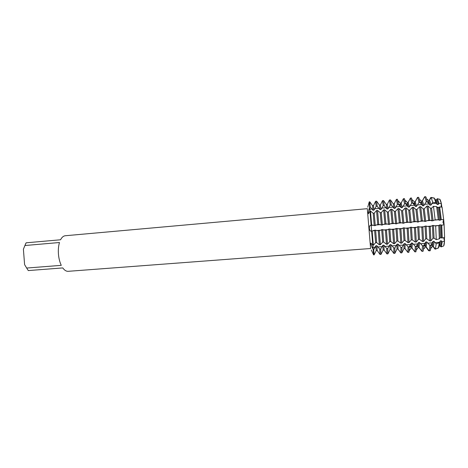 <?xml version="1.0" encoding="UTF-8"?>
<svg xmlns="http://www.w3.org/2000/svg" width="468" height="468" viewBox="0 0 468 468"><rect width="100%" height="100%" fill="white"/><g stroke="black" fill="none" stroke-linecap="round" stroke-linejoin="round"><path stroke-width="0.7" d="M373.183 213.291L370.498 211.062L369.983 211.109L368.48 213.683L368.152 212.946L369.65 206.944L371.633 231.256L370.562 231.034C369.977 230.812 369.585 229.923 369.387 228.366C369.328 226.804 369.568 225.851 370.106 225.5L371.639 225.014L375.26 225.617L376.044 225.009L378.77 224.418L382.362 225.026L383.163 224.412L385.936 223.815L389.499 224.429L390.324 223.815L393.138 223.213L396.677 223.833L397.513 223.213L400.38 222.61L403.884 223.23L404.744 222.61L407.657 222.002L411.132 222.628L412.015 222.002L414.97 221.387L418.415 222.019L419.316 221.393L422.317 220.773L425.74 221.411L426.658 220.779L429.706 220.153L432.022 220.884L435.164 219.861L438.3 219.72L439.411 220.27L441.271 219.597L443.687 219.662L444.109 224.745L442.939 222.3L443.687 219.662L442.939 222.3L444.109 224.745L444.6 237.481L444.109 224.745L441.739 225.19L439.797 224.856L438.785 225.541L435.667 225.898L432.403 225.459L431.712 226.044L429.156 226.57L425.049 226.062L424.347 226.647L421.767 227.173L417.731 226.658L417.017 227.243L414.42 227.77L410.448 227.255L409.728 227.84L407.113 228.366L403.205 227.846L402.474 228.431L399.842 228.957L395.998 228.437L395.255 229.022L392.605 229.548L388.826 229.022L388.071 229.607L385.404 230.133L381.695 229.607L380.929 230.192L378.243 230.718L374.593 230.186L371.633 231.256L372.803 245.32L373.318 245.279L375.611 242.699L376.641 242.623L379.361 244.817L380.39 244.735L382.66 242.155L383.69 242.073L386.463 244.273L387.498 244.191L389.739 241.611L390.78 241.529L393.6 243.729L394.647 243.647L396.858 241.061L397.899 240.979L400.772 243.179L401.825 243.097L404.013 240.505L405.06 240.423L407.985 242.629L409.038 242.547L411.202 239.949L412.25 239.868L415.233 242.073L416.292 241.991L418.427 239.388L419.48 239.306L418.796 226.57M444.395 237.522L444.506 241.014L442.166 241.88L441.33 240.798L440.259 240.88L439.265 242.828L436.211 243.822L434.023 241.359L432.959 241.435L430.888 245.232L429.823 245.314L426.752 241.909L425.699 241.991L423.61 245.776L422.551 245.858L419.521 242.465L418.468 242.541L416.368 246.32L415.315 246.402L412.326 243.009L411.278 243.091L409.161 246.864L408.114 246.94L405.165 243.559L404.124 243.635L401.994 247.396L400.953 247.478L398.04 244.097L397.004 244.179L394.863 247.935L393.822 248.011L390.955 244.641L389.92 244.717L387.761 248.467L386.732 248.543L383.9 245.179L382.871 245.255L380.7 248.994L379.677 249.07L376.88 245.712L375.857 245.788L373.675 249.52L373.16 249.561L372.815 245.314L373.16 249.561L370.703 243.91L370.919 243.091L372.803 245.32L369.65 206.944L370.159 206.897L372.926 210.261L373.95 210.167L376.149 206.359L377.173 206.265L379.928 209.641L380.958 209.547L383.193 205.727L384.222 205.633L386.972 209.015L388.001 208.921L390.271 205.089L391.306 204.996L394.044 208.383L395.074 208.289L397.385 204.446L398.426 204.352L401.152 207.751L402.188 207.657L404.539 203.802L405.586 203.709L408.295 207.119L409.342 207.026L411.723 203.153L412.776 203.059L415.473 206.482L416.526 206.388L418.948 202.504L420.001 202.404L422.692 205.838L423.745 205.744L426.208 201.848L427.266 201.755L429.94 205.195L431.005 205.101L432.748 202.281L435.93 202.773L437.229 204.545L438.294 204.452L438.943 203.247L441.394 203.72L441.85 207.113M398.426 204.352L397.42 199.269L396.402 199.362L394.243 203.691L393.231 203.779L390.452 199.912L389.44 200L387.299 204.317L386.293 204.411L383.52 200.55L382.514 200.637L380.39 204.943L379.384 205.031L376.623 201.181L375.617 201.275L373.517 205.563L372.516 205.657L369.755 201.813L369.252 201.86L367.749 207.166M442.067 207.119L443.687 219.662L442.067 207.119L439.663 206.979L437.814 207.616L436.656 206.657L433.485 206.312L431.555 208.166L430.484 208.26L428.004 205.967L426.933 206.06L424.26 208.804L423.195 208.898L420.685 206.61L419.62 206.71L417 209.442L415.947 209.535L413.408 207.26L412.349 207.353L409.781 210.079L408.728 210.167L406.165 207.903L405.112 207.991L402.597 210.705L401.55 210.799L398.958 208.541L397.911 208.634L395.448 211.337M441.096 207.084L441.394 203.72L441.096 207.084M439.633 199.292L439.686 199.175C440.195 199.438 440.768 200.953 441.394 203.72L439.891 199.345L437.457 198.847L438.943 203.247M65.251 235.743C63.426 235.936 61.858 237.282 60.559 239.78L26.126 242.816L24.915 245.524L59.483 242.512C58.477 245.905 58.126 249.748 58.436 254.054C58.798 258.354 59.746 262.121 61.267 265.35L26.67 268.047L28.285 270.574L62.765 267.924C64.49 270.293 66.298 271.428 68.188 271.317L370.592 248.514L367.31 208.681L65.251 235.743M369.252 201.86L369.65 206.944L369.252 201.86M371.276 249.947L373.628 254.896L374.131 254.855L376.225 250.626L377.226 250.55L380.004 254.428L381.01 254.352L383.111 250.111L384.117 250.035L386.913 253.925L387.925 253.849L390.025 249.596L391.037 249.52L393.863 253.416L394.875 253.34L396.981 249.075L397.999 248.999L400.842 252.907L401.86 252.831L403.966 248.555L404.99 248.479L407.85 252.392L408.88 252.316L409.161 246.864M443.728 245.835L444.506 241.014L443.676 237.668L444.506 241.014C444.348 243.916 444.044 245.577 443.588 245.998L441.283 246.876L443.588 245.998M373.16 249.561L373.628 254.896L373.16 249.561M26.67 268.047L24.599 264.636L23.4 249.228L24.915 245.524M25.775 243.471L23.4 249.228M435.93 202.773L434.251 198.069L431.081 197.414L429.478 200.497L428.436 200.596L427.541 199.321L426.74 199.391M427.266 201.755C426.646 198.678 426.102 196.987 425.64 196.677L424.599 196.771L422.358 201.146L421.323 201.24L420.428 199.971L419.521 200.052M420.001 202.404C419.433 199.333 418.942 197.642 418.532 197.326L417.497 197.42L415.28 201.784L414.25 201.878L413.349 200.614L412.337 200.708M412.776 203.059L411.46 197.976L410.43 198.075L408.231 202.422L407.207 202.515L406.312 201.252L405.189 201.357M405.586 203.709L404.422 198.625L403.398 198.719L401.222 203.059L400.198 203.147L399.303 201.889L398.075 202M394.208 203.691L396.25 199.672M397.765 200.351L398.917 201.924M401.135 203.065L403.246 199.029M404.902 199.982L405.867 201.293M408.102 202.433L410.278 198.385M412.092 199.637L412.852 200.661M415.098 201.802L417.339 197.736M419.34 199.309L419.866 200.017M422.13 201.164L424.441 197.081M426.64 199.005L426.921 199.38M429.197 200.526L430.566 197.736L430.882 197.8M436.299 199.883L437.077 199.04M439.891 199.345L437.264 198.684L436.626 199.854L435.579 199.947L434.766 198.783M435.193 248.877L434.836 249.011L432.97 246.396M428.963 250.661L428.583 250.684L425.886 246.923M431.016 247.888L430.689 248.52M421.849 251.181L418.842 247.449M423.95 248.409L423.441 249.403M414.765 251.696L411.828 247.97M416.918 248.929L416.245 250.257M407.722 252.211L404.855 248.49M409.921 249.45L409.096 251.082M400.707 252.726L397.911 249.005M393.728 253.235L391.002 249.52M409.161 249.502L410.307 249.421L410.986 248.034L412.01 247.958L414.9 251.878L415.929 251.802L416.368 246.32M416.321 248.976L417.362 248.894L418.041 247.508L419.071 247.432L421.984 251.363L423.019 251.287C423.365 250.819 423.558 248.982 423.61 245.776M423.517 248.438L424.453 248.373L425.131 246.981L426.167 246.905L429.097 250.842L430.139 250.766C430.542 250.292 430.794 248.449 430.888 245.232M430.747 247.905L431.578 247.841L432.251 246.449L433.298 246.373L435.386 249.146L438.411 247.981L439.265 242.828M438.738 247.315L439.411 245.916L440.458 245.84L441.283 246.876M441.096 246.636L440.727 246.771L440.084 245.864M419.48 239.312L422.516 241.517L423.581 241.435L425.687 238.832L426.752 238.744L429.84 240.956L430.911 240.874L432.988 238.265L434.052 238.183L436.264 239.651L439.341 238.803L440.324 237.697L442.248 238.001L444.6 237.481M396.677 223.833L395.442 211.337L394.407 211.425L391.792 209.173L390.751 209.266L388.335 211.957M389.499 224.429L388.335 211.963L387.299 212.051L384.655 209.804L383.62 209.898L381.256 212.583L380.227 212.671L377.559 210.436L376.529 210.53L374.213 213.197L373.189 213.291L374.224 225.705M374.131 254.855L373.675 249.52M373.318 245.279L372.154 231.215M371.639 225.014L370.498 211.062M370.159 206.897L369.755 201.813M375.857 245.788L376.225 250.626M374.593 230.186L375.611 242.699M376.88 245.712L377.226 250.55M375.628 230.104L376.641 242.623M374.213 213.197L375.26 225.617M379.677 249.07L380.004 254.428M378.243 230.718L379.361 244.817M376.529 210.53L377.729 224.505M381.01 254.352L380.7 248.994M380.39 244.735L379.285 230.63M378.77 224.418L377.559 210.436M382.847 245.326L383.111 250.111M381.695 229.607L382.66 242.155M380.227 212.671L381.321 225.114M383.9 245.179L384.117 250.035M382.73 229.519L383.69 242.073M381.256 212.583L382.362 225.026M386.732 248.543L386.913 253.925M385.404 230.133L386.463 244.273M383.62 209.898L384.889 223.903M387.925 253.849L387.761 248.467M387.498 244.191L386.451 230.051M385.936 223.815L384.655 209.804M389.92 244.717L390.025 249.596M388.826 229.022L389.739 241.611M387.299 212.051L388.458 224.517M390.955 244.641L391.037 249.52M389.873 228.934L390.78 241.529M393.822 248.011L393.863 253.416M392.605 229.548L393.6 243.729M390.751 209.266L392.085 223.306M394.875 253.34L394.863 247.935M394.647 243.647L393.658 229.46M393.138 223.213L391.792 209.173M397.004 244.179L396.981 249.075M395.998 228.437L396.858 241.055M394.407 211.425L395.624 223.92M398.04 244.097L397.999 248.999M397.051 228.349L397.899 240.979M400.953 247.478L400.842 252.907M399.842 228.957L400.772 243.179M397.911 208.634L399.321 222.698M401.86 252.831L401.994 247.396M401.825 243.097L400.9 228.87M400.38 222.61L398.958 208.541M404.124 243.635L403.966 248.555M403.205 227.846L404.013 240.505M401.55 210.799L402.831 223.318M405.165 243.559L404.99 248.479M404.258 227.758L405.06 240.423M402.597 210.711L403.884 223.23M408.114 246.94L407.85 252.392M407.113 228.366L407.985 242.629M405.112 207.991L406.593 222.089M409.038 242.547L408.178 228.279M407.657 222.002L406.165 207.903M411.278 243.091L410.986 248.034M410.448 227.255L411.202 239.949M408.728 210.167L410.073 222.715M412.326 243.009L412.01 247.958M411.512 227.167L412.25 239.868M409.781 210.079L411.132 222.628M415.315 246.402L414.9 251.878M414.42 227.77L415.233 242.073M412.349 207.353L413.899 221.481M416.292 241.991L415.49 227.682M414.97 221.387L413.408 207.26M418.468 242.541L418.041 247.508M417.731 226.658L418.427 239.388M415.947 209.535L417.351 222.107M419.521 242.465L419.071 247.432M417 209.442L418.415 222.019M422.551 245.858L421.984 251.363M421.767 227.173L422.516 241.517M419.62 206.71L421.247 220.861M423.581 241.435L422.844 227.085M422.317 220.773L420.685 206.61M425.699 241.991L425.131 246.981M425.049 226.062L425.687 238.826M423.195 208.898L424.669 221.499M426.752 241.909L426.167 246.905M426.12 225.974L426.752 238.744M424.26 208.804L425.74 221.411M429.823 245.314C429.735 248.526 429.489 250.368 429.097 250.842M429.156 226.57L429.84 240.956M426.933 206.06L428.63 220.247M430.911 240.874L430.232 226.483M429.706 220.153L428.004 205.967M432.959 241.435C432.871 244.39 432.637 246.063 432.251 246.449M432.403 225.459L432.988 238.265M430.484 208.26L432.022 220.884M432.391 245.255L432.192 244.641M434.023 241.359C433.93 244.314 433.684 245.981 433.298 246.373M433.479 225.371L434.052 238.183M431.555 208.166L433.099 220.797M436.211 243.822L435.386 249.146M435.667 225.898L436.264 239.651M433.485 206.312L435.164 219.861M439.341 238.803L438.785 225.541M438.3 219.72L436.656 206.657M440.259 240.88C440.131 243.846 439.844 245.524 439.411 245.916M439.797 224.856L440.324 237.697M437.814 207.616L439.411 220.27M439.832 244.7L439.657 244.08M442.166 241.88L441.406 246.724M441.739 225.19L442.248 238.001M439.663 206.979L441.271 219.597M436.164 201.737L436.235 201.111M439.452 244.729L439.236 244.109M441.33 240.798C441.189 243.764 440.903 245.443 440.458 245.84M440.874 224.769L441.394 237.615M438.885 207.523L440.493 220.176M435.743 201.778L435.854 201.146M436.626 199.854C437.118 200.088 437.674 201.62 438.294 204.452M435.579 199.947C436.065 200.181 436.615 201.714 437.229 204.545M429.478 200.503C429.916 200.737 430.425 202.27 431.005 205.101M431.081 197.414L432.748 202.281M428.436 200.596C428.869 200.831 429.372 202.363 429.94 205.195M422.358 201.146C422.75 201.386 423.212 202.919 423.745 205.744M424.599 196.771C425.055 197.081 425.593 198.771 426.208 201.848M421.323 201.24C421.703 201.48 422.159 203.013 422.692 205.838M415.28 201.784L416.526 206.388M417.497 197.42C417.901 197.736 418.38 199.432 418.948 202.504M414.25 201.878L415.473 206.482M408.231 202.422L409.342 207.026M410.43 198.075L411.723 203.153M407.207 202.515L408.295 207.119M401.222 203.059L402.188 207.657M403.398 198.719L404.539 203.802M400.198 203.147L401.152 207.751M394.243 203.691L395.074 208.289M396.402 199.362L397.385 204.446M393.231 203.779L394.044 208.383M391.306 204.996L390.452 199.912M387.299 204.317L388.001 208.921M389.44 200L390.271 205.089M386.293 204.411L386.972 209.015M384.222 205.633L383.52 200.55M380.39 204.943L380.958 209.547M382.514 200.637L383.193 205.727M379.384 205.031L379.928 209.641M377.173 206.265L376.623 201.181M373.517 205.563L373.95 210.167M375.617 201.275L376.149 206.359M372.516 205.657L372.926 210.261M375.155 247.162L371.943 247.432M373.815 230.771L370.562 231.034M373.359 225.231L370.106 225.5M372.007 209.015L368.796 209.272M429.764 199.368L430.11 199.333M433.777 247.531L434.181 247.502M426.699 248.058L427.038 248.028M434.509 225.816L439.119 225.441M427.126 226.418L431.712 226.044M419.784 227.021L424.347 226.647M412.478 227.618L417.017 227.243M405.212 228.208L409.728 227.84M397.981 228.799L402.474 228.431M390.786 229.384L395.255 229.022M383.625 229.969L388.071 229.607M376.5 230.548L380.929 230.192M376.044 225.009L380.466 224.634M383.163 224.412L387.609 224.037M390.324 223.815L394.793 223.441M397.513 223.213L402.006 222.838M404.744 222.61L409.26 222.23M412.015 222.002L416.549 221.621M419.316 221.393L423.879 221.007M426.658 220.779L431.244 220.393M434.035 220.159L438.645 219.773M435.035 242.629L439.581 242.284M427.752 243.179L432.28 242.833M420.51 243.729L425.014 243.383M413.302 244.273L417.784 243.933M406.136 244.817L410.588 244.477M398.999 245.355L403.434 245.021M391.897 245.893L396.308 245.56M384.836 246.431L389.224 246.098M377.805 246.964L382.175 246.63M374.652 208.775L379.016 208.389M381.672 208.149L386.053 207.757M388.727 207.517L393.126 207.125M395.811 206.885L400.239 206.493M402.936 206.248L407.382 205.85M410.097 205.61L414.566 205.212M417.292 204.966L421.785 204.569M424.523 204.323L429.039 203.919M431.788 203.674L436.328 203.27M436.504 201.708L435.702 201.784L436.504 201.708M429.273 202.357L427.869 202.486L429.273 202.357M422.077 203.007L420.603 203.135L422.077 203.007M414.917 203.65L413.379 203.785L414.917 203.65M407.786 204.288L406.195 204.434L407.786 204.288M400.696 204.925L399.04 205.078L400.696 204.925M440.002 244.056L439.195 244.115L440.002 244.056M432.76 244.6L431.186 244.717L432.76 244.6M425.552 245.138L423.914 245.261L425.552 245.138M418.38 245.677L416.672 245.805L418.38 245.677M411.249 246.215L409.471 246.349L411.249 246.215M436.299 201.105L435.55 201.176M429.08 201.761L427.395 201.913M421.902 202.404L420.135 202.562M414.759 203.048L412.905 203.217M407.651 203.691L405.715 203.861M400.579 204.329L398.56 204.51M439.891 244.694L439.142 244.752M432.666 245.238L430.882 245.372M425.476 245.776L423.61 245.916M418.328 246.308L416.368 246.455M411.208 246.847L409.167 246.999M437.82 207.663L437.527 207.687M375.886 246.127L373.686 249.655M438.528 247.824L435.503 248.982M437.884 208.061L436.685 206.833M434.439 198.233L431.262 197.584"/></g></svg>
